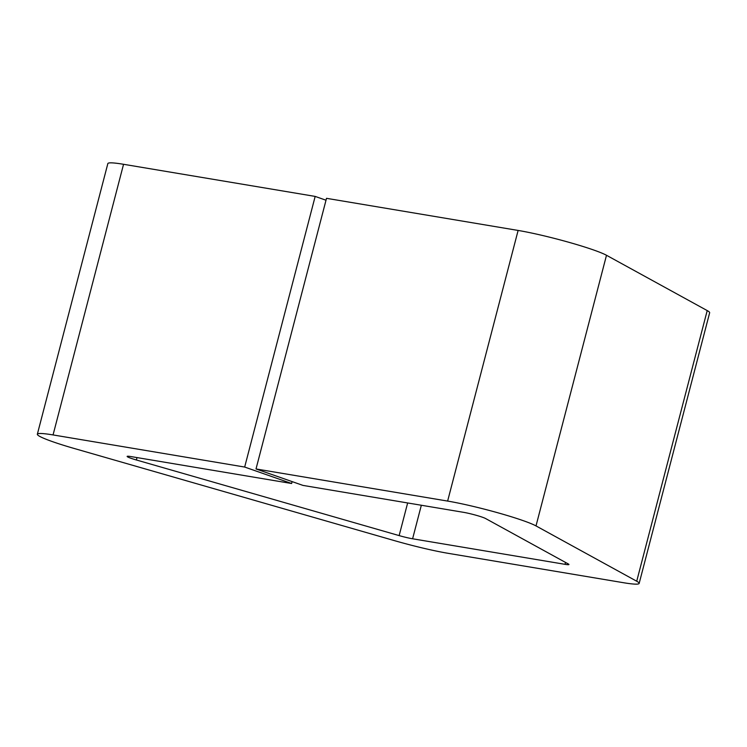 <?xml version="1.0" encoding="UTF-8"?>
<svg xmlns="http://www.w3.org/2000/svg" width="747" height="747" viewBox="0 0 747 747"><rect width="100%" height="100%" fill="white"/><g stroke="black" fill="none" stroke-linecap="round" stroke-linejoin="round"><path stroke-width="1.12" d="M292.114 481.6L291.619 483.505L244.671 467.052L53.056 434.931A55.035 4.715 -165.4 0 0 37.35 434.212A55.035 4.715 -165.4 0 0 74.326 448.517L394.211 540.567A55.035 4.715 -165.4 0 0 448.051 553.303L623.446 582.707A55.035 4.715 -165.4 0 0 639.152 583.426A55.035 4.715 -165.4 0 0 636.715 581.231L536.01 525.916A55.035 4.715 -165.4 0 0 447.63 501.078L256.016 468.957L302.955 485.401L463.504 512.321A13.763 1.177 -165.4 0 1 485.597 518.53L568.327 563.966A13.763 1.177 -165.4 0 1 568.934 564.517A13.763 1.177 -165.4 0 1 565.012 564.33L565.507 562.416M244.671 467.052L315.169 196.414L123.554 164.293A55.035 4.715 -165.4 0 0 107.848 163.574L37.35 434.212M291.619 483.505L131.061 456.585A13.763 1.177 -165.4 0 0 127.139 456.408A13.763 1.177 -165.4 0 0 136.384 459.984L399.141 535.599A13.763 1.177 -165.4 0 0 412.605 538.783L565.012 564.33M326.009 200.215L315.169 196.414M639.152 583.426L709.65 312.788A55.035 4.715 -165.4 0 0 707.213 310.584L606.499 255.278A55.035 4.715 -165.4 0 0 518.119 230.44L326.504 198.319L256.016 468.957M53.056 434.931L123.554 164.293M636.715 581.231L707.213 310.584M536.01 525.916L606.499 255.278M447.63 501.078L518.119 230.44M136.384 459.984L137 457.584M399.141 535.599L407.647 502.955M412.605 538.783L421.336 505.252"/></g></svg>
